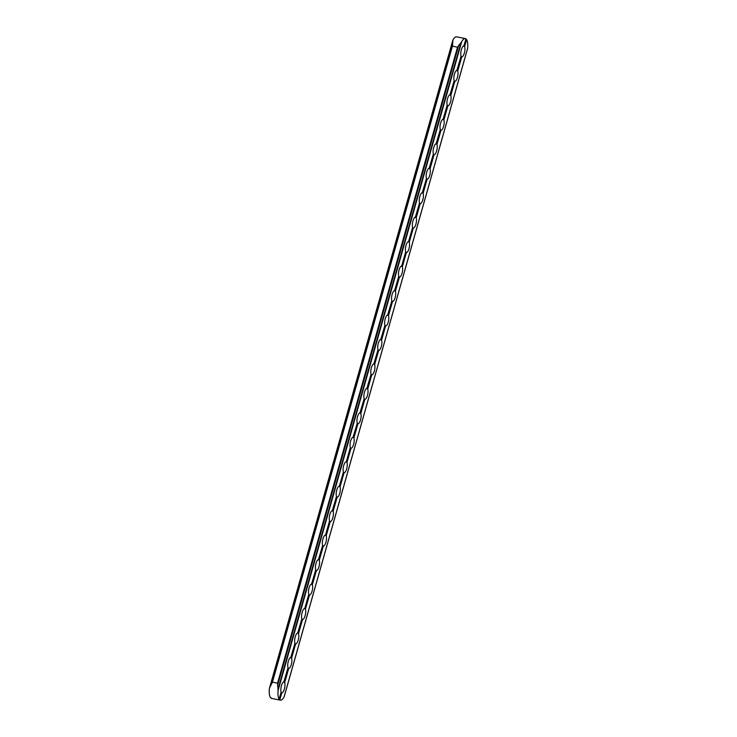 <?xml version="1.0" encoding="UTF-8"?>
<svg xmlns="http://www.w3.org/2000/svg" width="737" height="737" viewBox="0 0 737 737"><rect width="100%" height="100%" fill="white"/><g stroke="black" fill="none" stroke-linecap="round" stroke-linejoin="round"><path stroke-width="1.11" d="M465.397 38.591A13.036 4.302 -78.8 0 0 461.703 41.668L457.53 47.196L452.426 46.182L452.96 39.936A13.036 4.302 -78.8 0 1 456.654 36.85L465.397 38.591A13.036 4.302 -78.8 0 1 465.959 38.831L463.951 45.943A5.537 1.833 101.2 0 0 463.942 45.943A5.537 1.833 101.2 0 0 461.362 49.766A5.537 1.833 101.2 0 0 461.086 56.067L457.032 70.402A5.537 1.833 101.2 0 0 457.014 70.402A5.537 1.833 101.2 0 0 454.443 74.225A5.537 1.833 101.2 0 0 454.167 80.526L450.104 94.861A5.537 1.833 101.2 0 0 450.095 94.861A5.537 1.833 101.2 0 0 447.516 98.694A5.537 1.833 101.2 0 0 447.239 104.986L443.186 119.33A5.537 1.833 101.2 0 0 443.177 119.32A5.537 1.833 101.2 0 0 440.597 123.153A5.537 1.833 101.2 0 0 440.321 129.445L436.258 143.789A5.537 1.833 101.2 0 0 436.249 143.789A5.537 1.833 101.2 0 0 433.678 147.612A5.537 1.833 101.2 0 0 433.402 153.904L429.367 168.257A5.537 1.833 101.2 0 0 429.33 168.248A5.537 1.833 101.2 0 0 426.751 172.071A5.537 1.833 101.2 0 0 426.474 178.372L422.439 192.716A5.537 1.833 101.2 0 0 422.402 192.707A5.537 1.833 101.2 0 0 419.832 196.539A5.537 1.833 101.2 0 0 419.556 202.832L415.493 217.166A5.537 1.833 101.2 0 0 415.484 217.166A5.537 1.833 101.2 0 0 412.913 220.999A5.537 1.833 101.2 0 0 412.637 227.291L408.602 241.635L412.646 227.392M452.426 46.182L272.45 682.176L269.668 687.759L452.96 39.936M456.848 70.485L461.067 56.205M463.988 45.952L465.987 38.868L463.776 46.062L464.476 46.505L466.641 39.568A13.036 4.302 -78.8 0 1 467.663 48.154L467.332 49.241M449.929 94.953L454.149 80.674M443.011 119.412L447.23 105.133M436.083 143.872L440.302 129.592M429.164 168.331L433.402 153.904L429.376 168.266M422.246 192.79L426.465 178.511M415.318 217.258L419.537 202.979M405.7 251.897L401.656 266.094L405.709 251.75A5.537 1.833 101.2 0 1 405.986 245.458A5.537 1.833 101.2 0 1 408.565 241.625L408.574 241.635A5.537 1.833 101.2 0 0 408.565 241.625L412.619 227.438M408.593 241.653L409.099 242.197L413.116 227.982L412.471 227.742M401.61 266.121L401.674 266.112A5.537 1.833 101.2 0 0 401.637 266.094A5.537 1.833 101.2 0 0 399.067 269.917A5.537 1.833 101.2 0 0 398.791 276.218L394.728 290.553A5.537 1.833 101.2 0 0 394.719 290.553A5.537 1.833 101.2 0 0 392.139 294.376A5.537 1.833 101.2 0 0 391.863 300.678L387.809 315.012A5.537 1.833 101.2 0 0 387.8 315.012A5.537 1.833 101.2 0 0 385.221 318.845A5.537 1.833 101.2 0 0 384.944 325.137L380.909 339.481A5.537 1.833 101.2 0 0 380.872 339.471A5.537 1.833 101.2 0 0 378.302 343.304A5.537 1.833 101.2 0 0 378.026 349.596L373.991 363.949A5.537 1.833 101.2 0 0 373.954 363.94A5.537 1.833 101.2 0 0 371.374 367.763A5.537 1.833 101.2 0 0 371.098 374.055L367.044 388.399A5.537 1.833 101.2 0 0 367.035 388.399A5.537 1.833 101.2 0 0 364.456 392.222A5.537 1.833 101.2 0 0 364.179 398.524L360.126 412.858A5.537 1.833 101.2 0 0 360.107 412.858A5.537 1.833 101.2 0 0 357.537 416.691A5.537 1.833 101.2 0 0 357.261 422.983L353.226 437.327A5.537 1.833 101.2 0 0 353.189 437.317A5.537 1.833 101.2 0 0 350.609 441.15A5.537 1.833 101.2 0 0 350.333 447.442L346.307 461.786A5.537 1.833 101.2 0 0 346.27 461.777A5.537 1.833 101.2 0 0 343.691 465.609A5.537 1.833 101.2 0 0 343.414 471.901L339.379 486.254L343.424 472.002M394.553 290.636L398.772 276.357M387.634 315.104L391.854 300.825M380.716 339.564L384.935 325.284M373.788 364.023L378.007 349.743M343.405 472.048L339.361 486.245A5.537 1.833 101.2 0 0 339.342 486.245A5.537 1.833 101.2 0 0 336.772 490.068A5.537 1.833 101.2 0 0 336.496 496.369L332.433 510.704A5.537 1.833 101.2 0 0 332.424 510.704A5.537 1.833 101.2 0 0 329.844 514.527A5.537 1.833 101.2 0 0 329.568 520.829L325.514 535.163A5.537 1.833 101.2 0 0 325.505 535.163A5.537 1.833 101.2 0 0 322.926 538.996A5.537 1.833 101.2 0 0 322.649 545.288L318.587 559.632A5.537 1.833 101.2 0 0 318.577 559.623A5.537 1.833 101.2 0 0 316.007 563.455A5.537 1.833 101.2 0 0 315.731 569.747L311.668 584.091A5.537 1.833 101.2 0 0 311.659 584.091A5.537 1.833 101.2 0 0 309.079 587.914A5.537 1.833 101.2 0 0 308.803 594.206L304.75 608.55A5.537 1.833 101.2 0 0 304.74 608.55A5.537 1.833 101.2 0 0 302.161 612.373A5.537 1.833 101.2 0 0 301.884 618.675L297.822 633.009A5.537 1.833 101.2 0 0 297.812 633.009A5.537 1.833 101.2 0 0 295.242 636.842A5.537 1.833 101.2 0 0 294.966 643.134L290.903 657.468A5.537 1.833 101.2 0 0 290.894 657.468A5.537 1.833 101.2 0 0 288.314 661.301A5.537 1.833 101.2 0 0 288.038 667.593L283.985 681.937A5.537 1.833 101.2 0 0 283.966 681.928A5.537 1.833 101.2 0 0 281.396 685.76A5.537 1.833 101.2 0 0 281.119 692.052L279.12 699.201M461.703 41.668L278.079 690.587A13.036 4.302 101.2 0 0 279.102 699.164L281.101 692.2M283.809 682.02L288.029 667.74M290.728 657.561L294.947 643.281M297.647 633.092L301.866 618.813M304.768 608.569L305.275 609.112L309.485 594.952A5.537 1.833 101.2 0 0 309.494 594.952A5.537 1.833 101.2 0 0 312.073 591.129A5.537 1.833 101.2 0 0 312.35 584.828L316.413 570.493A5.537 1.833 101.2 0 0 316.422 570.493A5.537 1.833 101.2 0 0 318.992 566.661A5.537 1.833 101.2 0 0 319.268 560.369L323.331 546.025A5.537 1.833 101.2 0 0 323.34 546.034A5.537 1.833 101.2 0 0 325.92 542.202A5.537 1.833 101.2 0 0 326.196 535.91L330.25 521.566A5.537 1.833 101.2 0 0 330.268 521.566A5.537 1.833 101.2 0 0 332.838 517.743A5.537 1.833 101.2 0 0 333.115 511.45L337.178 497.107A5.537 1.833 101.2 0 0 337.187 497.107A5.537 1.833 101.2 0 0 339.757 493.283A5.537 1.833 101.2 0 0 340.033 486.982L344.096 472.647A5.537 1.833 101.2 0 0 344.105 472.647A5.537 1.833 101.2 0 0 346.685 468.815A5.537 1.833 101.2 0 0 346.961 462.523L351.015 448.188A5.537 1.833 101.2 0 0 351.033 448.188A5.537 1.833 101.2 0 0 353.603 444.356A5.537 1.833 101.2 0 0 353.88 438.064L357.942 423.72A5.537 1.833 101.2 0 0 357.952 423.729A5.537 1.833 101.2 0 0 360.531 419.897A5.537 1.833 101.2 0 0 360.808 413.604L364.861 399.261A5.537 1.833 101.2 0 0 364.87 399.261A5.537 1.833 101.2 0 0 367.45 395.437A5.537 1.833 101.2 0 0 367.726 389.136L371.78 374.801A5.537 1.833 101.2 0 0 371.798 374.801A5.537 1.833 101.2 0 0 374.368 370.978A5.537 1.833 101.2 0 0 374.645 364.677L378.514 350.287L377.86 350.047M308.794 594.354L304.777 608.559L308.812 594.308M311.493 584.174L315.712 569.894M322.659 545.389L318.412 559.715L319.112 560.194M322.631 545.435L318.614 559.632M325.533 535.182L326.04 535.725M325.514 535.163L329.559 520.976M336.505 496.471L332.258 510.787L332.958 511.266M336.477 496.508L332.461 510.713M339.379 486.263L339.877 486.807M350.351 447.543L346.316 461.795L350.324 447.589M346.298 461.804L346.805 462.348M357.242 423.13L353.023 437.41L353.723 437.879M359.942 412.941L364.17 398.662M366.869 388.482L371.089 374.203M279.102 699.275L279.599 699.818L281.801 692.798A5.537 1.833 101.2 0 0 281.81 692.798L279.784 699.91A13.036 4.302 101.2 0 0 280.346 700.15A13.036 4.302 101.2 0 0 284.04 697.064L467.663 48.154M456.857 70.531L457.548 70.964L461.767 56.804A5.537 1.833 101.2 0 0 461.777 56.804A5.537 1.833 101.2 0 0 464.356 52.981A5.537 1.833 101.2 0 0 464.632 46.68L464.476 46.505M449.929 94.99L450.629 95.423L454.849 81.263A5.537 1.833 101.2 0 0 454.858 81.273A5.537 1.833 101.2 0 0 457.428 77.44A5.537 1.833 101.2 0 0 457.705 71.148L457.548 70.964M443.011 119.449L443.711 119.891L447.921 105.723A5.537 1.833 101.2 0 0 447.93 105.732A5.537 1.833 101.2 0 0 450.51 101.899A5.537 1.833 101.2 0 0 450.786 95.607L450.629 95.423M436.092 143.908L436.783 144.351L441.002 130.191A5.537 1.833 101.2 0 0 441.012 130.191A5.537 1.833 101.2 0 0 443.591 126.359A5.537 1.833 101.2 0 0 443.867 120.067L443.711 119.891M429.164 168.368L429.864 168.81L434.084 154.65A5.537 1.833 101.2 0 0 434.093 154.65A5.537 1.833 101.2 0 0 436.663 150.827A5.537 1.833 101.2 0 0 436.94 144.526L436.783 144.351M422.246 192.836L422.937 193.269L427.156 179.109A5.537 1.833 101.2 0 0 427.165 179.109A5.537 1.833 101.2 0 0 429.745 175.286A5.537 1.833 101.2 0 0 430.021 168.985L429.864 168.81M415.327 217.295L416.018 217.728L420.237 203.569A5.537 1.833 101.2 0 0 420.247 203.578A5.537 1.833 101.2 0 0 422.826 199.745A5.537 1.833 101.2 0 0 423.102 193.453L422.937 193.269M413.116 227.982L413.31 228.037A5.537 1.833 101.2 0 0 413.328 228.037A5.537 1.833 101.2 0 0 415.898 224.205A5.537 1.833 101.2 0 0 416.175 217.912L416.018 217.728M401.564 266.278L402.172 266.656L406.391 252.496A5.537 1.833 101.2 0 0 406.4 252.496A5.537 1.833 101.2 0 0 408.98 248.664A5.537 1.833 101.2 0 0 409.256 242.372L409.099 242.197M394.562 290.682L395.253 291.115L399.472 276.955A5.537 1.833 101.2 0 0 399.482 276.955A5.537 1.833 101.2 0 0 402.061 273.132A5.537 1.833 101.2 0 0 402.338 266.831L402.172 266.656M387.634 315.141L388.335 315.574L392.545 301.415A5.537 1.833 101.2 0 0 392.563 301.415A5.537 1.833 101.2 0 0 395.133 297.591A5.537 1.833 101.2 0 0 395.41 291.299L395.253 291.115M380.716 339.6L381.407 340.043L385.626 325.874A5.537 1.833 101.2 0 0 385.635 325.883A5.537 1.833 101.2 0 0 388.215 322.051A5.537 1.833 101.2 0 0 388.491 315.758L388.335 315.574M378.514 350.287L378.707 350.342A5.537 1.833 101.2 0 0 378.717 350.342A5.537 1.833 101.2 0 0 381.296 346.51A5.537 1.833 101.2 0 0 381.573 340.218L381.407 340.043M281.81 692.798A5.537 1.833 101.2 0 0 284.39 688.966A5.537 1.833 101.2 0 0 284.666 682.674L288.72 668.339A5.537 1.833 101.2 0 0 288.729 668.339A5.537 1.833 101.2 0 0 291.308 664.507A5.537 1.833 101.2 0 0 291.585 658.215L295.638 643.871A5.537 1.833 101.2 0 0 295.657 643.88A5.537 1.833 101.2 0 0 298.227 640.048A5.537 1.833 101.2 0 0 298.503 633.756L302.566 619.412A5.537 1.833 101.2 0 0 302.575 619.412A5.537 1.833 101.2 0 0 305.155 615.588A5.537 1.833 101.2 0 0 305.431 609.287L305.275 609.112M269.337 688.846L269.668 687.759L269.337 688.846A13.036 4.302 101.2 0 0 270.359 697.432L271.142 697.911M271.244 697.985L271.041 698.169A13.036 4.302 101.2 0 0 271.603 698.409L280.346 700.15M278.079 690.587L277.563 683.19L457.53 47.196M281.608 692.743L280.954 692.513M465.858 39.089L466.475 39.429M284.252 696.225L284.04 697.064M461.574 56.749L460.92 56.519M454.646 81.217L454.001 80.978M447.728 105.677L447.083 105.437M440.809 130.136L440.155 129.896M433.881 154.595L433.236 154.365M426.963 179.063L426.318 178.824M420.044 203.523L419.39 203.283M406.198 252.441L405.553 252.211M399.279 276.9L398.625 276.67M392.351 301.369L391.706 301.129M385.433 325.828L384.778 325.588M373.788 364.06L374.488 364.502M283.809 682.057L284.5 682.499M288.526 668.284L287.881 668.044M290.728 657.597L291.428 658.03M295.445 643.825L294.8 643.585M297.656 633.138L298.347 633.571M302.373 619.356L301.719 619.126M309.291 594.897L308.646 594.667M311.493 584.211L312.193 584.653M316.21 570.438L315.565 570.198M323.138 545.979L322.484 545.739M330.056 521.52L329.411 521.28M336.975 497.051L336.33 496.821M343.903 472.592L343.249 472.362M350.821 448.133L350.176 447.893M357.749 423.674L357.095 423.434M359.951 412.987L360.642 413.42M364.668 399.214L364.014 398.975M366.869 388.519L367.57 388.961M371.586 374.746L370.941 374.516M466.641 39.568L464.632 46.68M461.767 56.804L457.705 71.148M454.849 81.263L450.786 95.607M447.921 105.723L443.867 120.067M441.002 130.191L436.94 144.526M434.084 154.65L430.021 168.985M427.156 179.109L423.102 193.453M420.237 203.569L416.175 217.912M413.31 228.037L409.256 242.372M406.391 252.496L402.338 266.831M399.472 276.955L395.41 291.299M392.545 301.415L388.491 315.758M385.626 325.874L381.573 340.218M378.707 350.342L374.645 364.677M371.78 374.801L367.726 389.136M364.861 399.261L360.808 413.604M357.942 423.72L353.88 438.064M351.015 448.188L346.961 462.523M344.096 472.647L340.033 486.982M337.178 497.107L333.115 511.45M330.25 521.566L326.196 535.91M323.331 546.025L319.268 560.369M316.413 570.493L312.35 584.828M309.485 594.952L305.431 609.287M302.566 619.412L298.503 633.756M295.638 643.871L291.585 658.215M288.72 668.339L284.666 682.674M269.613 687.87L452.748 40.673M277.978 689.408L461.058 42.424M458.783 45.04L277.499 685.696M271.327 684.461L452.61 43.815M277.563 683.19L272.45 682.176M284.196 696.705L467.571 48.66M269.456 688.22L452.776 40.388M457.06 70.42L461.095 56.169M450.141 94.88L454.176 80.628M443.223 119.339L447.258 105.087M436.295 143.798L440.33 129.546M422.458 192.725L426.483 178.474M415.53 217.185L419.565 202.933M401.693 266.103L405.719 251.851M394.765 290.571L398.8 276.32M387.846 315.031L391.881 300.779M380.928 339.49L384.954 325.238M284.021 681.946L288.047 667.694M290.94 657.487L294.975 643.235M297.859 633.028L301.894 618.776M311.705 584.1L315.74 569.848M325.551 535.182L329.586 520.93M353.235 437.336L357.27 423.084M360.163 412.877L364.189 398.625M367.081 388.417L371.116 374.156M374 363.949L378.035 349.697M279.12 699.247L281.129 692.154"/></g></svg>
